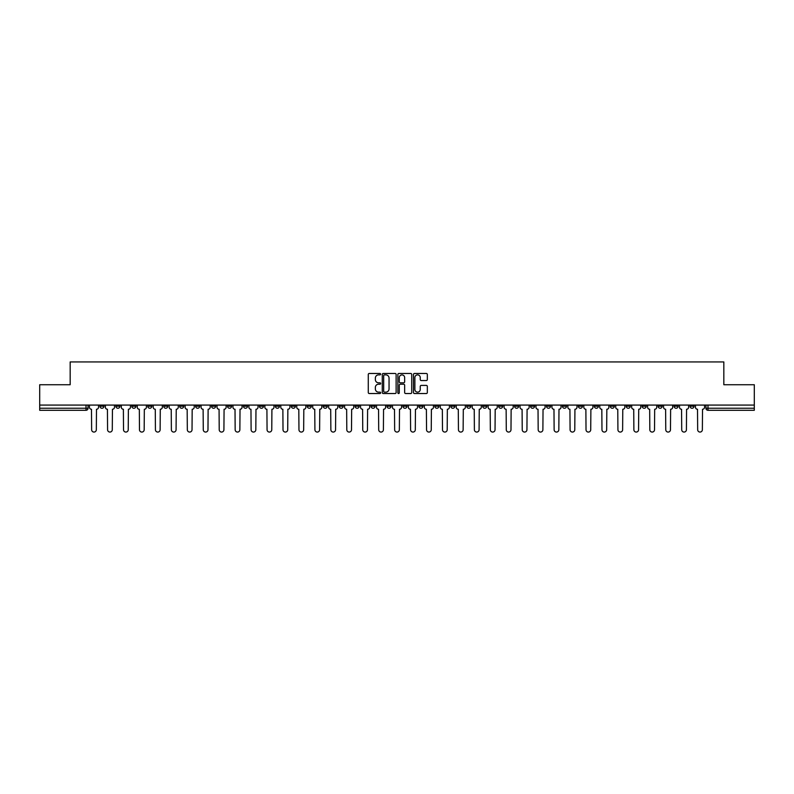<?xml version="1.0" encoding="UTF-8"?>
<svg xmlns="http://www.w3.org/2000/svg" width="794" height="794" viewBox="0 0 794 794"><rect width="100%" height="100%" fill="white"/><g stroke="black" fill="none" stroke-linecap="round" stroke-linejoin="round"><path stroke-width="1.19" d="M380.644 374.173A0.705 0.705 0 0 0 379.939 373.468L369.279 373.468A1.002 1.002 0 0 0 368.277 374.47L368.277 392.534A1.002 1.002 0 0 0 369.279 393.536L379.939 393.536A0.705 0.705 0 0 0 380.644 392.841A0.705 0.705 0 0 0 379.939 392.137L378.559 392.137A3.216 3.216 0 0 1 375.354 388.921L375.354 387.422A3.216 3.216 0 0 1 378.559 384.207L379.939 384.207A0.705 0.705 0 0 0 380.644 383.502A0.705 0.705 0 0 0 379.939 382.807L378.559 382.807A3.216 3.216 0 0 1 375.354 379.592L375.354 378.083A3.216 3.216 0 0 1 378.559 374.877L379.939 374.877A0.705 0.705 0 0 0 380.644 374.173M626.208 405.079L626.208 406.2L630.297 406.2A2.045 2.045 0 0 1 628.253 408.245A2.045 2.045 0 0 1 626.208 406.2L626.208 405.079M530.511 405.079L530.511 406.2L534.6 406.2A2.045 2.045 0 0 1 532.556 408.245A2.045 2.045 0 0 1 530.511 406.2L530.511 405.079M514.562 405.079L514.562 406.2L518.661 406.2A2.045 2.045 0 0 1 516.616 408.245A2.045 2.045 0 0 1 514.562 406.2L514.562 405.079M418.875 405.079L418.875 406.2L422.964 406.2A2.045 2.045 0 0 1 420.919 408.245A2.045 2.045 0 0 1 418.875 406.2L418.875 405.079M402.925 405.079L402.925 406.2L407.014 406.2A2.045 2.045 0 0 1 404.97 408.245A2.045 2.045 0 0 1 402.925 406.2L402.925 405.079M386.986 405.079L386.986 406.2L391.075 406.2A2.045 2.045 0 0 1 389.03 408.245A2.045 2.045 0 0 1 386.986 406.2L386.986 405.079M355.087 405.079L355.087 406.2L359.176 406.2A2.045 2.045 0 0 1 357.131 408.245A2.045 2.045 0 0 1 355.087 406.2L355.087 405.079M323.188 406.2L323.188 405.079L323.188 406.2A2.045 2.045 0 0 0 325.232 408.245A2.045 2.045 0 0 1 323.188 406.2L327.277 406.2A2.045 2.045 0 0 1 325.232 408.245A2.045 2.045 0 0 0 327.277 406.2L327.277 405.079L327.277 406.2M307.238 406.2L307.238 405.079L307.238 406.2A2.045 2.045 0 0 0 309.283 408.245A2.045 2.045 0 0 1 307.238 406.2L311.327 406.2A2.045 2.045 0 0 1 309.283 408.245M291.289 406.2L291.289 405.079L291.289 406.2A2.045 2.045 0 0 0 293.333 408.245A2.045 2.045 0 0 1 291.289 406.2L295.378 406.2A2.045 2.045 0 0 1 293.333 408.245A2.045 2.045 0 0 0 295.378 406.2L295.378 405.079L295.378 406.2M275.339 405.079L275.339 406.2L279.438 406.2A2.045 2.045 0 0 1 277.384 408.245A2.045 2.045 0 0 1 275.339 406.2L275.339 405.079M259.4 405.079L259.4 406.2L263.489 406.2A2.045 2.045 0 0 1 261.444 408.245A2.045 2.045 0 0 1 259.4 406.2L259.4 405.079M243.45 405.079L243.45 406.2L247.539 406.2A2.045 2.045 0 0 1 245.495 408.245A2.045 2.045 0 0 1 243.45 406.2L243.45 405.079M227.501 406.2L227.501 405.079L227.501 406.2A2.045 2.045 0 0 0 229.545 408.245A2.045 2.045 0 0 1 227.501 406.2L231.59 406.2A2.045 2.045 0 0 1 229.545 408.245M195.602 406.2L195.602 405.079L195.602 406.2A2.045 2.045 0 0 0 197.646 408.245A2.045 2.045 0 0 1 195.602 406.2L199.691 406.2A2.045 2.045 0 0 1 197.646 408.245A2.045 2.045 0 0 0 199.691 406.2L199.691 405.079L199.691 406.2M179.652 406.2L179.652 405.079L179.652 406.2A2.045 2.045 0 0 0 181.697 408.245A2.045 2.045 0 0 1 179.652 406.2L183.742 406.2A2.045 2.045 0 0 1 181.697 408.245A2.045 2.045 0 0 0 183.742 406.2L183.742 405.079L183.742 406.2M163.703 406.2L163.703 405.079L163.703 406.2A2.045 2.045 0 0 0 165.748 408.245A2.045 2.045 0 0 1 163.703 406.2L167.792 406.2A2.045 2.045 0 0 1 165.748 408.245A2.045 2.045 0 0 0 167.792 406.2L167.792 405.079L167.792 406.2M147.763 406.2L147.763 405.079L147.763 406.2A2.045 2.045 0 0 0 149.808 408.245A2.045 2.045 0 0 1 147.763 406.2L151.853 406.2A2.045 2.045 0 0 1 149.808 408.245M131.814 406.2L131.814 405.079L131.814 406.2A2.045 2.045 0 0 0 133.858 408.245A2.045 2.045 0 0 1 131.814 406.2L135.903 406.2A2.045 2.045 0 0 1 133.858 408.245A2.045 2.045 0 0 0 135.903 406.2L135.903 405.079L135.903 406.2M115.864 406.2L115.864 405.079L115.864 406.2A2.045 2.045 0 0 0 117.909 408.245A2.045 2.045 0 0 1 115.864 406.2L119.954 406.2A2.045 2.045 0 0 1 117.909 408.245A2.045 2.045 0 0 0 119.954 406.2L119.954 405.079L119.954 406.2M426.328 380.544A1.002 1.002 0 0 0 427.331 379.542L427.331 374.47A1.002 1.002 0 0 0 426.328 373.468L414.488 373.468A1.002 1.002 0 0 0 413.485 374.47L413.485 392.534A1.002 1.002 0 0 0 414.488 393.536L426.328 393.536A1.002 1.002 0 0 0 427.331 392.534L427.331 386.42A1.002 1.002 0 0 0 426.328 385.408L421.257 385.408A1.002 1.002 0 0 0 420.254 386.42L420.254 389.447A2.68 2.68 0 0 1 417.575 392.137A2.68 2.68 0 0 1 414.885 389.447L414.885 377.557A2.68 2.68 0 0 1 417.575 374.877A2.68 2.68 0 0 1 420.254 377.557L420.254 379.542A1.002 1.002 0 0 0 421.257 380.544L426.328 380.544M39.7 405.079L39.7 384.733L70.17 384.733L70.17 361.935L723.83 361.935L723.83 384.733L754.3 384.733L754.3 405.079L39.7 405.079L39.7 408.245L88.055 408.245L88.055 405.079L88.055 408.245A2.045 2.045 0 0 1 86.01 410.29L39.7 410.29L39.7 408.245M396.127 374.47A1.002 1.002 0 0 0 395.114 373.468L383.274 373.468A1.002 1.002 0 0 0 382.271 374.47L382.271 392.534A1.002 1.002 0 0 0 383.274 393.536L395.114 393.536A1.002 1.002 0 0 0 396.127 392.534L396.127 374.47M398.886 373.468L410.726 373.468A1.002 1.002 0 0 1 411.729 374.47L411.729 392.534A1.002 1.002 0 0 1 410.726 393.536L405.655 393.536A1.002 1.002 0 0 1 404.652 392.534L404.652 385.209A1.002 1.002 0 0 0 403.65 384.207L400.285 384.207A1.002 1.002 0 0 0 399.283 385.209L399.283 392.841A0.705 0.705 0 0 1 398.578 393.536A0.705 0.705 0 0 1 397.873 392.841L397.873 374.47A1.002 1.002 0 0 1 398.886 373.468M705.945 405.079L705.945 408.245L754.3 408.245L754.3 410.29L707.99 410.29A2.045 2.045 0 0 1 705.945 408.245M754.3 405.079L754.3 408.245M694.085 405.079L694.085 406.2A2.045 2.045 0 0 1 692.04 408.245A2.045 2.045 0 0 1 689.996 406.2A2.045 2.045 0 0 0 692.04 408.245M689.996 405.079L689.996 406.2L694.085 406.2M678.136 405.079L678.136 406.2A2.045 2.045 0 0 1 676.091 408.245A2.045 2.045 0 0 1 674.046 406.2L678.136 406.2A2.045 2.045 0 0 1 676.091 408.245M674.046 405.079L674.046 406.2M662.186 405.079L662.186 406.2A2.045 2.045 0 0 1 660.142 408.245A2.045 2.045 0 0 1 658.097 406.2A2.045 2.045 0 0 0 660.142 408.245M658.097 405.079L658.097 406.2L662.186 406.2M646.237 405.079L646.237 406.2A2.045 2.045 0 0 1 644.192 408.245A2.045 2.045 0 0 1 642.148 406.2L646.237 406.2M642.148 405.079L642.148 406.2M630.297 405.079L630.297 406.2A2.045 2.045 0 0 1 628.253 408.245M614.348 405.079L614.348 406.2A2.045 2.045 0 0 1 612.303 408.245A2.045 2.045 0 0 1 610.258 406.2L614.348 406.2M610.258 405.079L610.258 406.2M598.398 405.079L598.398 406.2A2.045 2.045 0 0 1 596.354 408.245A2.045 2.045 0 0 1 594.309 406.2L598.398 406.2M594.309 405.079L594.309 406.2M582.449 405.079L582.449 406.2A2.045 2.045 0 0 1 580.404 408.245A2.045 2.045 0 0 1 578.36 406.2A2.045 2.045 0 0 0 580.404 408.245M578.36 405.079L578.36 406.2L582.449 406.2M566.499 405.079L566.499 406.2A2.045 2.045 0 0 1 564.455 408.245A2.045 2.045 0 0 1 562.41 406.2L566.499 406.2M562.41 405.079L562.41 406.2M550.55 405.079L550.55 406.2A2.045 2.045 0 0 1 548.505 408.245A2.045 2.045 0 0 1 546.461 406.2L550.55 406.2M546.461 405.079L546.461 406.2M534.6 405.079L534.6 406.2M518.661 405.079L518.661 406.2L518.661 405.079M502.711 405.079L502.711 406.2A2.045 2.045 0 0 1 500.667 408.245A2.045 2.045 0 0 1 498.622 406.2L502.711 406.2M498.622 405.079L498.622 406.2M486.762 405.079L486.762 406.2A2.045 2.045 0 0 1 484.717 408.245A2.045 2.045 0 0 1 482.673 406.2L486.762 406.2M482.673 405.079L482.673 406.2M470.812 405.079L470.812 406.2A2.045 2.045 0 0 1 468.768 408.245A2.045 2.045 0 0 1 466.723 406.2L470.812 406.2M466.723 405.079L466.723 406.2M454.863 405.079L454.863 406.2A2.045 2.045 0 0 1 452.818 408.245A2.045 2.045 0 0 1 450.774 406.2L454.863 406.2M450.774 405.079L450.774 406.2M438.913 405.079L438.913 406.2A2.045 2.045 0 0 1 436.869 408.245A2.045 2.045 0 0 1 434.824 406.2L438.913 406.2M434.824 405.079L434.824 406.2M422.964 405.079L422.964 406.2A2.045 2.045 0 0 1 420.919 408.245M407.014 405.079L407.014 406.2M391.075 406.2L391.075 405.079L391.075 406.2A2.045 2.045 0 0 1 389.03 408.245M375.125 405.079L375.125 406.2A2.045 2.045 0 0 1 373.081 408.245A2.045 2.045 0 0 1 371.036 406.2A2.045 2.045 0 0 0 373.081 408.245A2.045 2.045 0 0 0 375.125 406.2L371.036 406.2L371.036 405.079M359.176 406.2L359.176 405.079L359.176 406.2A2.045 2.045 0 0 1 357.131 408.245M343.226 405.079L343.226 406.2A2.045 2.045 0 0 1 341.182 408.245A2.045 2.045 0 0 1 339.137 406.2A2.045 2.045 0 0 0 341.182 408.245M339.137 405.079L339.137 406.2L343.226 406.2M311.327 405.079L311.327 406.2L311.327 405.079M279.438 406.2L279.438 405.079L279.438 406.2A2.045 2.045 0 0 1 277.384 408.245M263.489 406.2L263.489 405.079L263.489 406.2A2.045 2.045 0 0 1 261.444 408.245M247.539 406.2L247.539 405.079L247.539 406.2A2.045 2.045 0 0 1 245.495 408.245M231.59 405.079L231.59 406.2L231.59 405.079M215.64 406.2L215.64 405.079L215.64 406.2A2.045 2.045 0 0 1 213.596 408.245A2.045 2.045 0 0 1 211.551 406.2L215.64 406.2A2.045 2.045 0 0 1 213.596 408.245M211.551 405.079L211.551 406.2M151.853 405.079L151.853 406.2L151.853 405.079M104.004 405.079L104.004 406.2A2.045 2.045 0 0 1 101.96 408.245A2.045 2.045 0 0 1 99.915 406.2A2.045 2.045 0 0 0 101.96 408.245A2.045 2.045 0 0 0 104.004 406.2L104.004 405.079M99.915 405.079L99.915 406.2L104.004 406.2M86.01 405.079L86.01 410.29A2.045 2.045 0 0 0 88.055 408.245M384.385 374.877A0.705 0.705 0 0 0 383.681 375.582L383.681 391.432A0.705 0.705 0 0 0 384.385 392.137L385.834 392.137A3.216 3.216 0 0 0 389.05 388.921L389.05 378.083A3.216 3.216 0 0 0 385.834 374.877L384.385 374.877M404.652 377.607A2.68 2.68 0 0 0 401.963 374.927A2.68 2.68 0 0 0 399.283 377.607L399.283 381.795A1.002 1.002 0 0 0 400.285 382.807L403.65 382.807A1.002 1.002 0 0 0 404.652 381.795L404.652 377.607M89.434 405.079L89.434 407.223A2.045 2.045 0 0 0 91.479 409.267L91.638 429.713A2.352 2.352 0 0 0 93.99 432.065A2.352 2.352 0 0 0 96.332 429.713L96.491 409.267A2.045 2.045 0 0 0 98.535 407.223L98.535 405.079M105.384 405.079L105.384 407.223A2.045 2.045 0 0 0 107.428 409.267L107.577 429.713A2.352 2.352 0 0 0 109.929 432.065A2.352 2.352 0 0 0 112.282 429.713L112.44 409.267A2.045 2.045 0 0 0 114.485 407.223L114.485 405.079M121.333 405.079L121.333 407.223A2.045 2.045 0 0 0 123.378 409.267L123.527 429.713A2.352 2.352 0 0 0 125.879 432.065A2.352 2.352 0 0 0 128.231 429.713L128.39 409.267A2.045 2.045 0 0 0 130.434 407.223L130.434 405.079M137.283 405.079L137.283 407.223A2.045 2.045 0 0 0 139.327 409.267L139.476 429.713A2.352 2.352 0 0 0 141.828 432.065A2.352 2.352 0 0 0 144.18 429.713L144.329 409.267A2.045 2.045 0 0 0 146.374 407.223L146.374 405.079M153.232 405.079L153.232 407.223A2.045 2.045 0 0 0 155.277 409.267L155.425 429.713A2.352 2.352 0 0 0 157.778 432.065A2.352 2.352 0 0 0 160.13 429.713L160.279 409.267A2.045 2.045 0 0 0 162.323 407.223L162.323 405.079M169.172 405.079L169.172 407.223A2.045 2.045 0 0 0 171.226 409.267L171.375 429.713A2.352 2.352 0 0 0 173.727 432.065A2.352 2.352 0 0 0 176.079 429.713L176.228 409.267A2.045 2.045 0 0 0 178.273 407.223L178.273 405.079M185.121 405.079L185.121 407.223A2.045 2.045 0 0 0 187.166 409.267L187.324 429.713A2.352 2.352 0 0 0 189.677 432.065A2.352 2.352 0 0 0 192.029 429.713L192.178 409.267A2.045 2.045 0 0 0 194.222 407.223L194.222 405.079M201.071 405.079L201.071 407.223A2.045 2.045 0 0 0 203.115 409.267L203.274 429.713A2.352 2.352 0 0 0 205.626 432.065A2.352 2.352 0 0 0 207.978 429.713L208.127 409.267A2.045 2.045 0 0 0 210.172 407.223L210.172 405.079M217.02 405.079L217.02 407.223A2.045 2.045 0 0 0 219.065 409.267L219.223 429.713A2.352 2.352 0 0 0 221.566 432.065A2.352 2.352 0 0 0 223.918 429.713L224.077 409.267A2.045 2.045 0 0 0 226.121 407.223L226.121 405.079M232.97 405.079L232.97 407.223A2.045 2.045 0 0 0 235.014 409.267L235.163 429.713A2.352 2.352 0 0 0 237.515 432.065A2.352 2.352 0 0 0 239.867 429.713L240.026 409.267A2.045 2.045 0 0 0 242.071 407.223L242.071 405.079M248.919 405.079L248.919 407.223A2.045 2.045 0 0 0 250.964 409.267L251.112 429.713A2.352 2.352 0 0 0 253.465 432.065A2.352 2.352 0 0 0 255.817 429.713L255.976 409.267A2.045 2.045 0 0 0 258.02 407.223L258.02 405.079M264.868 405.079L264.868 407.223A2.045 2.045 0 0 0 266.913 409.267L267.062 429.713A2.352 2.352 0 0 0 269.414 432.065A2.352 2.352 0 0 0 271.766 429.713L271.915 409.267A2.045 2.045 0 0 0 273.96 407.223L273.96 405.079M280.818 405.079L280.818 407.223A2.045 2.045 0 0 0 282.863 409.267L283.011 429.713A2.352 2.352 0 0 0 285.364 432.065A2.352 2.352 0 0 0 287.716 429.713L287.865 409.267A2.045 2.045 0 0 0 289.909 407.223L289.909 405.079M296.757 405.079L296.757 407.223A2.045 2.045 0 0 0 298.802 409.267L298.961 429.713A2.352 2.352 0 0 0 301.313 432.065A2.352 2.352 0 0 0 303.665 429.713L303.814 409.267A2.045 2.045 0 0 0 305.859 407.223L305.859 405.079M312.707 405.079L312.707 407.223A2.045 2.045 0 0 0 314.752 409.267L314.91 429.713A2.352 2.352 0 0 0 317.263 432.065A2.352 2.352 0 0 0 319.615 429.713L319.764 409.267A2.045 2.045 0 0 0 321.808 407.223L321.808 405.079M328.656 405.079L328.656 407.223A2.045 2.045 0 0 0 330.701 409.267L330.86 429.713A2.352 2.352 0 0 0 333.212 432.065A2.352 2.352 0 0 0 335.554 429.713L335.713 409.267A2.045 2.045 0 0 0 337.758 407.223L337.758 405.079M344.606 405.079L344.606 407.223A2.045 2.045 0 0 0 346.65 409.267L346.799 429.713A2.352 2.352 0 0 0 349.152 432.065A2.352 2.352 0 0 0 351.504 429.713L351.663 409.267A2.045 2.045 0 0 0 353.707 407.223L353.707 405.079M360.555 405.079L360.555 407.223A2.045 2.045 0 0 0 362.6 409.267L362.749 429.713A2.352 2.352 0 0 0 365.101 432.065A2.352 2.352 0 0 0 367.453 429.713L367.612 409.267A2.045 2.045 0 0 0 369.657 407.223L369.657 405.079M376.505 405.079L376.505 407.223A2.045 2.045 0 0 0 378.549 409.267L378.698 429.713A2.352 2.352 0 0 0 381.051 432.065A2.352 2.352 0 0 0 383.403 429.713L383.552 409.267A2.045 2.045 0 0 0 385.606 407.223L385.606 405.079M392.454 405.079L392.454 407.223A2.045 2.045 0 0 0 394.499 409.267L394.648 429.713A2.352 2.352 0 0 0 397 432.065A2.352 2.352 0 0 0 399.352 429.713L399.501 409.267A2.045 2.045 0 0 0 401.546 407.223L401.546 405.079M408.394 405.079L408.394 407.223A2.045 2.045 0 0 0 410.448 409.267L410.597 429.713A2.352 2.352 0 0 0 412.949 432.065A2.352 2.352 0 0 0 415.302 429.713L415.451 409.267A2.045 2.045 0 0 0 417.495 407.223L417.495 405.079M424.343 405.079L424.343 407.223A2.045 2.045 0 0 0 426.388 409.267L426.547 429.713A2.352 2.352 0 0 0 428.899 432.065A2.352 2.352 0 0 0 431.251 429.713L431.4 409.267A2.045 2.045 0 0 0 433.445 407.223L433.445 405.079M440.293 405.079L440.293 407.223A2.045 2.045 0 0 0 442.337 409.267L442.496 429.713A2.352 2.352 0 0 0 444.848 432.065A2.352 2.352 0 0 0 447.201 429.713L447.35 409.267A2.045 2.045 0 0 0 449.394 407.223L449.394 405.079M456.242 405.079L456.242 407.223A2.045 2.045 0 0 0 458.287 409.267L458.446 429.713A2.352 2.352 0 0 0 460.788 432.065A2.352 2.352 0 0 0 463.14 429.713L463.299 409.267A2.045 2.045 0 0 0 465.344 407.223L465.344 405.079M472.192 405.079L472.192 407.223A2.045 2.045 0 0 0 474.236 409.267L474.385 429.713A2.352 2.352 0 0 0 476.737 432.065A2.352 2.352 0 0 0 479.09 429.713L479.248 409.267A2.045 2.045 0 0 0 481.293 407.223L481.293 405.079M488.141 405.079L488.141 407.223A2.045 2.045 0 0 0 490.186 409.267L490.335 429.713A2.352 2.352 0 0 0 492.687 432.065A2.352 2.352 0 0 0 495.039 429.713L495.198 409.267A2.045 2.045 0 0 0 497.243 407.223L497.243 405.079M504.091 405.079L504.091 407.223A2.045 2.045 0 0 0 506.135 409.267L506.284 429.713A2.352 2.352 0 0 0 508.636 432.065A2.352 2.352 0 0 0 510.989 429.713L511.138 409.267A2.045 2.045 0 0 0 513.182 407.223L513.182 405.079M520.04 405.079L520.04 407.223A2.045 2.045 0 0 0 522.085 409.267L522.234 429.713A2.352 2.352 0 0 0 524.586 432.065A2.352 2.352 0 0 0 526.938 429.713L527.087 409.267A2.045 2.045 0 0 0 529.132 407.223L529.132 405.079M535.98 405.079L535.98 407.223A2.045 2.045 0 0 0 538.024 409.267L538.183 429.713A2.352 2.352 0 0 0 540.535 432.065A2.352 2.352 0 0 0 542.888 429.713L543.036 409.267A2.045 2.045 0 0 0 545.081 407.223L545.081 405.079M551.929 405.079L551.929 407.223A2.045 2.045 0 0 0 553.974 409.267L554.133 429.713A2.352 2.352 0 0 0 556.485 432.065A2.352 2.352 0 0 0 558.837 429.713L558.986 409.267A2.045 2.045 0 0 0 561.03 407.223L561.03 405.079M567.879 405.079L567.879 407.223A2.045 2.045 0 0 0 569.923 409.267L570.082 429.713A2.352 2.352 0 0 0 572.434 432.065A2.352 2.352 0 0 0 574.777 429.713L574.935 409.267A2.045 2.045 0 0 0 576.98 407.223L576.98 405.079M583.828 405.079L583.828 407.223A2.045 2.045 0 0 0 585.873 409.267L586.022 429.713A2.352 2.352 0 0 0 588.374 432.065A2.352 2.352 0 0 0 590.726 429.713L590.885 409.267A2.045 2.045 0 0 0 592.929 407.223L592.929 405.079M599.778 405.079L599.778 407.223A2.045 2.045 0 0 0 601.822 409.267L601.971 429.713A2.352 2.352 0 0 0 604.323 432.065A2.352 2.352 0 0 0 606.676 429.713L606.834 409.267A2.045 2.045 0 0 0 608.879 407.223L608.879 405.079M615.727 405.079L615.727 407.223A2.045 2.045 0 0 0 617.772 409.267L617.921 429.713A2.352 2.352 0 0 0 620.273 432.065A2.352 2.352 0 0 0 622.625 429.713L622.774 409.267A2.045 2.045 0 0 0 624.828 407.223L624.828 405.079M631.677 405.079L631.677 407.223A2.045 2.045 0 0 0 633.721 409.267L633.87 429.713A2.352 2.352 0 0 0 636.222 432.065A2.352 2.352 0 0 0 638.575 429.713L638.723 409.267A2.045 2.045 0 0 0 640.768 407.223L640.768 405.079M647.626 405.079L647.626 407.223A2.045 2.045 0 0 0 649.671 409.267L649.82 429.713A2.352 2.352 0 0 0 652.172 432.065A2.352 2.352 0 0 0 654.524 429.713L654.673 409.267A2.045 2.045 0 0 0 656.717 407.223L656.717 405.079M663.566 405.079L663.566 407.223A2.045 2.045 0 0 0 665.61 409.267L665.769 429.713A2.352 2.352 0 0 0 668.121 432.065A2.352 2.352 0 0 0 670.473 429.713L670.622 409.267A2.045 2.045 0 0 0 672.667 407.223L672.667 405.079M679.515 405.079L679.515 407.223A2.045 2.045 0 0 0 681.56 409.267L681.718 429.713A2.352 2.352 0 0 0 684.071 432.065A2.352 2.352 0 0 0 686.423 429.713L686.572 409.267A2.045 2.045 0 0 0 688.616 407.223L688.616 405.079M695.465 405.079L695.465 407.223A2.045 2.045 0 0 0 697.509 409.267L697.668 429.713A2.352 2.352 0 0 0 700.01 432.065A2.352 2.352 0 0 0 702.362 429.713L702.521 409.267A2.045 2.045 0 0 0 704.566 407.223L704.566 405.079M707.99 405.079L707.99 410.29"/></g></svg>
